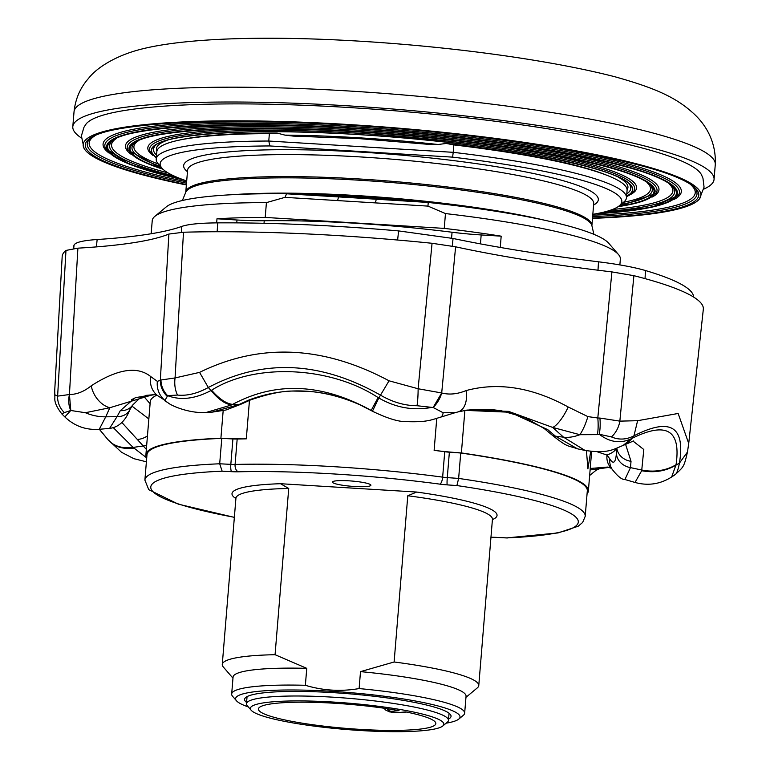 <?xml version="1.0" encoding="UTF-8"?>
<svg xmlns="http://www.w3.org/2000/svg" width="770" height="770" viewBox="0 0 770 770"><rect width="100%" height="100%" fill="white"/><g stroke="black" fill="none" stroke-linecap="round" stroke-linejoin="round"><path stroke-width="1.16" d="M73.699 248.498L74.045 245.12C75.287 242.348 82.987 240.481 97.136 239.518L96.423 246.891M597.992 270.203L598.502 261.81C618.464 264.303 634.114 267.209 645.462 270.53L645.039 278.625M397.609 240.028L398.619 230.913L453.049 238.469L452.298 246.14M181.364 232.309L181.807 226.409C188.236 224.185 200.21 223.011 217.737 222.867L217.14 231.741M598.502 261.81A375.327 51.128 4.7 0 1 453.049 238.469M181.807 226.409A375.327 51.128 4.7 0 1 97.136 239.518M54.728 390.448L54.872 397.878L54.728 390.448L62.177 256.545A321.658 43.813 4.7 0 1 65.979 250.423L77.895 248.161A359.677 48.991 -175.3 0 0 168.89 234.061L183.491 232.232A321.658 43.813 4.7 0 1 432.057 243.281L455.609 246.814A359.677 48.991 -175.3 0 0 611.909 271.906L633.903 275.679A321.658 43.813 4.7 0 1 703.328 309.251L688.717 443.453L678.149 413.471L637.608 420.699L619.85 421.132L599.917 418.062A21.445 6.92 85.8 0 1 599.166 434.232L597.376 434.636A21.445 5.9 -94.5 0 0 597.799 418.004L599.917 418.062M217.737 222.867A310.984 42.36 4.7 0 1 304.487 224.676A310.984 42.36 4.7 0 1 398.619 230.913M645.462 270.53A310.984 42.36 4.7 0 1 693.597 297.047M73.516 248.517L73.708 246.573A310.984 42.36 4.7 0 1 74.045 245.12M85.383 412.72L70.782 410.487L69.435 394.529C76.913 394.442 84.18 391.526 91.255 385.78A21.445 14.659 57.8 0 0 109.831 407.734L85.383 412.72A42.899 35.122 22.8 0 0 105.74 416.83L99.253 429.294L109.581 428.389L117.011 416.676A17.161 14.024 27.4 0 0 129.822 409.833L132.681 405.03L139.707 398.225L146.233 395.356L155.578 394.567M167.263 396.415L164.963 400.39A21.445 20.492 -72.3 0 1 157.359 381.371L160.969 379.995A21.445 19.308 48.3 0 0 167.552 395.626L167.263 396.415A21.445 19.616 -136.8 0 1 160.314 380.438L168.89 234.061M154.568 394.307L157.552 395.588A21.445 19.683 -52.1 0 1 157.552 395.588A21.445 19.683 -52.1 0 1 150.718 376.569L157.359 381.371M160.969 379.995L175.059 377.945A21.445 13.485 94.8 0 0 177.543 395.068L167.552 395.626C180.603 400.631 195.099 398.927 211.019 390.515C218.459 399.438 225.36 404.231 231.703 404.914L206.177 412.46C188.227 413.692 169.891 404.905 168.004 402.739L168.004 402.739A42.899 28.317 121.8 0 1 164.963 400.39L157.561 395.588M597.376 434.636L579.868 434.704A21.445 5.544 -71.3 0 0 587.876 416.608L597.799 418.004L611.909 271.906M622.959 445.503C612.718 449.603 608.079 453.751 585.046 450.44L563.544 437.187A42.899 25.901 135.1 0 0 579.868 434.704L552.658 427.417A21.445 6.073 -61.8 0 0 568.202 406.993L587.876 416.608M443.164 412.758A42.899 10.087 70.3 0 1 440.623 417.157L455.532 412.566L443.164 412.758L433.135 407.465L441.701 392.969C449.257 394.952 457.38 394.163 466.052 390.592A21.445 13.408 75.4 0 1 457.89 411.95L467.101 410.054L508.537 411.363L552.658 427.417L563.544 437.187L555.43 436.167A17.161 9.952 132.5 0 1 551.426 434.521L551.426 434.521C568.578 448.313 567.172 445.079 577.452 448.814L555.43 436.167L547.768 429.66A17.161 9.923 126.8 0 1 544.082 428.428L551.426 434.521M183.491 232.232L175.059 377.945L199.565 372.382L208.323 387.503L211.019 390.515L211.615 390.197C254.87 362.795 330.041 366.125 378.157 397.599L378.811 397.984C395.693 407.744 413.375 410.882 431.845 407.378L433.135 407.465A21.445 13.831 118.9 0 0 441.701 392.969L418.12 388.754A21.445 3.128 90.8 0 1 417.032 405.723C404.77 405.713 392.594 402.19 380.515 395.154C320.301 361.101 262.907 358.55 208.323 387.503C197.399 393.508 187.139 396.04 177.543 395.068M199.565 372.382C259.856 342.766 323.015 345.566 389.043 380.803L378.811 397.984L372.478 411.17L371.342 410.516C322.004 383.296 275.785 381.246 232.694 404.356L231.703 404.914M440.623 417.157C431.306 419.842 427.331 422.393 406.242 421.614C398.764 421.854 387.82 418.553 373.421 411.69L372.478 411.17M378.157 397.599A42.899 0.818 120.2 0 0 371.342 410.516L371.371 410.631A17.161 0.982 119.1 0 0 371.381 410.641A17.161 0.982 119.1 0 0 371.39 410.641L375.115 412.595M211.615 390.197A42.899 18.615 61.5 0 0 232.694 404.356L238.594 404.731A17.161 6.959 63.4 0 0 240.461 404.442L250.645 399.88C269.134 393.566 283.851 390.64 294.804 391.093L305.488 391.227C322.822 391.863 341.072 396.454 360.244 404.981A17.161 1.53 114.8 0 0 360.293 404.991M674.693 474.859C676.368 474.58 677.947 470.663 679.429 463.117C685.416 426.32 670.256 417.234 633.951 435.839C626.405 439.718 618.897 440.084 611.447 436.927L599.166 434.232C609.946 442.442 620.774 443.886 631.669 438.563L632.054 438.351C666.483 421.277 681.152 430.074 676.041 464.733L671.652 476.986M688.717 443.433L687.475 452.009L679.429 463.117L675.973 465.147C665.703 471.192 654.279 473.05 641.689 470.72L643.797 449.516L632.998 441.066M687.475 452.009C683.856 467.544 683.702 466.582 675.203 474.628L671.71 476.948C660.275 484.205 648.042 486.043 635.019 482.453L641.689 470.72M676.041 464.733A42.899 35.824 -171.2 0 1 641.901 470.037L630.476 467.631A17.161 14.486 -175.3 0 1 616.462 452.866L616.712 448.284M632.054 438.351A42.899 34.554 61.7 0 1 623.854 445.022L623.854 445.022A42.899 34.554 61.7 0 1 623.19 445.368M637.608 420.699L633.951 435.839L631.669 438.563L623.036 445.455L633.652 440.912M154.192 394.25L109.831 407.734L105.74 416.83L117.011 416.676L120.312 410.651A17.161 14.428 34.5 0 0 132.681 405.03M99.243 429.294C85.942 430.238 74.469 426.108 64.834 416.907L70.782 410.487A21.445 15.467 105.1 0 1 69.435 394.529L57.625 396.127A21.445 20.713 36.2 0 0 64.372 412.595L61.793 413.885M146.396 461.808L133.874 458.679L121.554 452.298L107.79 439.468A42.899 29.529 -38.6 0 0 133.123 447.409L146.714 457.89M113.315 427.668L133.123 447.409L143.23 445.965L121.727 422.326M107.79 439.468L99.33 429.285M103.373 434.039L108.137 439.891C114.085 446.687 122.642 449.43 133.797 448.13M597.231 451.788L607.02 455.07L609.888 458.997C613.459 464.772 615.654 462.731 616.462 452.866M609.888 458.997A17.161 15.958 147.4 0 0 612.121 469.248L612.121 469.248C617.665 476.351 621.929 479.768 624.913 479.508L630.476 467.631L631.025 461.326A17.161 15.082 179.7 0 1 616.847 448.227M616.337 448.419A246.641 33.601 -175.3 0 1 607.02 455.07A17.161 16.064 134.7 0 0 611.418 468.353L612.121 469.248M611.418 468.353L607.828 467.053L590.224 468.468M625.529 444.146L631.025 461.326M465.186 410.372L510.125 412.248L547.768 429.66M240.461 404.442L225.966 410.006L211.74 412.21L238.594 404.731L248.951 400.005C284.996 386.415 322.081 388.07 360.206 404.953A17.161 1.53 114.8 0 0 360.244 404.981L375.154 412.614M360.206 404.953L371.371 410.631M248.951 400.005A17.161 6.728 68.4 0 0 250.645 399.88M146.675 445.253A17.161 12.301 142.7 0 1 143.23 445.965L146.338 449.343M147.445 435.897A17.161 13.186 140.7 0 1 137.782 439.4M131.959 406.108L148.841 418.938M120.312 410.651L135.318 397.628L155.453 394.529M466.052 390.592C498.325 381.891 532.378 387.358 568.202 406.993M611.447 436.927A21.445 16.266 -68.2 0 0 619.85 421.132L633.903 275.679M431.845 407.378L417.032 405.723M389.043 380.803L418.12 388.754L432.057 243.281M590.099 469.941L609.243 467.361M91.255 385.78C117.55 368.897 137.368 365.827 150.718 376.569M70.147 410.708L64.372 412.595M54.863 394.789L57.625 396.127L65.979 250.423M106.26 437.63L106.77 438.255L106.26 437.63M277.094 133.095L269.375 133.624A235.918 32.138 -175.3 0 0 177.851 140.419L180.613 139.813A232.964 31.734 4.7 0 1 277.094 133.095L284.987 135.125L293.255 136.097L360.004 138.696L429.978 144.471L438.13 144.5L446.282 143.451A232.964 31.734 4.7 0 1 605.547 174.742L608.175 175.801A235.918 32.138 -175.3 0 0 453.828 144.914L446.282 143.451M269.375 133.624L268.769 141.035L453.222 152.325L453.828 144.914M284.967 197.361L286.613 193.799L357.357 198.044L428.226 202.462L427.966 206.11L284.967 197.361L266.42 202.606L265.207 217.429A234.85 31.994 -175.3 0 0 216.986 218.776L236.996 219.999A64.343 8.768 -175.3 0 0 264.235 220.74A214.474 29.212 4.7 0 1 452.057 232.242A64.343 8.768 -175.3 0 0 481.173 234.946L501.183 236.169L500.259 247.439M410.641 201.384A210.181 28.634 -175.3 0 0 357.819 197.236A210.181 28.634 -175.3 0 0 306.864 195.031M370.707 484.821A19.298 2.628 -175.3 0 0 350.398 480.923A19.298 2.628 -175.3 0 0 332.419 482.078A19.298 2.628 -175.3 0 0 332.611 482.482A19.298 2.628 -175.3 0 0 352.891 486.39A19.298 2.628 -175.3 0 0 370.899 485.235A19.298 2.628 -175.3 0 0 370.707 484.821M394.115 661.988L360.504 671.632L359.118 688.572C340.841 691.71 322.919 690.613 305.363 685.29L306.758 668.341L275.063 654.702L288.731 488.469L280.521 483.714L416.695 492.049L407.782 495.755L394.115 661.988A128.686 17.527 4.7 0 1 478.767 685.55A128.686 17.527 4.7 0 1 477.352 687.851L465.966 697.331M586.451 450.729L587.905 468.872L590.706 451.393M248.296 706.918A112.593 15.342 4.7 0 1 236.708 701.027A112.593 15.342 4.7 0 1 236.496 700.796A112.593 15.342 4.7 0 1 332.833 691.373A112.593 15.342 4.7 0 1 458.93 714.637A112.593 15.342 4.7 0 1 458.795 719.074A112.593 15.342 4.7 0 1 446.148 723.184M359.118 688.572A116.886 15.92 4.7 0 1 463.511 710.662A116.886 15.92 4.7 0 1 464.656 713.174A116.886 15.92 4.7 0 1 463.376 715.263L458.795 719.074M236.496 700.796L232.598 696.292A116.886 15.92 4.7 0 1 231.674 694.02A116.886 15.92 4.7 0 1 305.363 685.29M246.583 702.433A103.575 14.11 4.7 0 1 245.611 701.576A103.575 14.11 4.7 0 1 244.591 699.324A103.575 14.11 4.7 0 1 341.177 693.173A103.575 14.11 4.7 0 1 450.026 714.088A103.575 14.11 4.7 0 1 451.047 716.302A103.575 14.11 4.7 0 1 448.573 719.045M486.438 209.835A210.181 28.634 -175.3 0 0 357.886 196.331A210.181 28.634 -175.3 0 0 287.21 193.828M592.823 214.33A231.626 31.551 -175.3 0 0 619.292 205.792A231.626 31.551 -175.3 0 0 452.596 157.138L269.895 145.953L268.769 141.035A235.918 32.138 4.7 0 0 156.214 159.111A235.918 32.138 4.7 0 0 158.091 163.692L161.979 168.197A231.626 31.551 -175.3 0 0 186.696 180.931M269.895 145.953A231.626 31.551 -175.3 0 0 161.979 168.197M452.596 157.138L453.222 152.325A235.918 32.138 4.7 0 1 626.462 197.765A235.918 32.138 4.7 0 1 623.873 201.99L619.292 205.792M626.462 197.765L627.078 190.354A235.918 32.138 -175.3 0 0 608.175 175.801M177.851 140.419A235.918 32.138 -175.3 0 0 156.83 151.7L156.214 159.111M216.649 222.877L216.986 218.776M501.183 236.169A234.85 31.994 -175.3 0 0 444.252 228.392L445.464 213.569L427.966 206.11M265.207 217.429L444.252 228.392M619.869 264.909L620.351 259.086A234.85 31.994 -175.3 0 0 618.483 254.524A234.85 31.994 -175.3 0 0 445.464 213.569M266.42 202.606A234.85 31.994 -175.3 0 0 154.818 216.399A234.85 31.994 -175.3 0 0 152.239 220.605L151.151 233.753M360.504 671.632A116.886 15.92 4.7 0 1 466.052 696.234L464.656 713.174M231.674 694.02L233.06 677.08A116.886 15.92 4.7 0 1 306.758 668.341M232.973 678.178L223.29 666.964A128.686 17.527 4.7 0 1 222.27 664.462A128.686 17.527 4.7 0 1 275.063 654.702M234.359 517.382L178.37 504.167L148.764 489.682L144.885 480.095L146.983 454.675A220.903 30.088 4.7 0 1 221.779 438.38L219.691 463.79L230.827 464.358A10.722 1.463 -175.3 0 0 235.091 464.435A214.474 29.212 4.7 0 1 442.644 477.14A10.722 1.463 -175.3 0 0 447.283 477.612L458.641 478.42L460.73 453.001L449.372 452.202A10.722 1.463 4.7 0 1 444.733 451.73A214.474 29.212 -175.3 0 0 434.126 450.354A64.343 8.768 -175.3 0 0 461.384 452.933L464.887 410.42M223.165 410.699L220.903 438.217A64.343 8.768 -175.3 0 0 246.304 438.852A214.474 29.212 -175.3 0 0 237.179 439.025A10.722 1.463 4.7 0 1 232.915 438.948L221.779 438.38M460.73 453.001A220.903 30.088 4.7 0 1 587.308 490.885L585.219 516.295A220.903 30.088 4.7 0 0 458.641 478.42L456.899 485.562L447.216 484.879A17.161 2.339 4.7 0 1 439.795 484.128A208.035 28.336 -175.3 0 0 238.469 471.798A17.161 2.339 4.7 0 1 231.645 471.683L222.155 471.192L219.691 463.79A220.903 30.088 4.7 0 0 144.885 480.095M156.907 395.145A221.981 30.242 -175.3 0 0 150.266 401.651L145.915 454.589A221.981 30.242 -175.3 0 0 146.733 457.64M338.54 196.976L337.587 200.585M154.818 216.399L166.262 206.889A224.118 30.53 4.7 0 1 286.613 193.799M587.058 493.84A221.981 30.242 -175.3 0 0 588.376 490.971A221.981 30.242 -175.3 0 0 461.384 452.933M220.903 438.217A221.981 30.242 -175.3 0 0 145.915 454.589M585.219 516.295L582.669 522.426L578.212 526.218L558.058 532.927L506.901 537.893A214.474 29.212 -175.3 0 0 456.899 485.562M376.289 199.286L375.346 202.895M428.226 202.462A224.118 30.53 4.7 0 1 608.752 243.262L618.483 254.524M442.779 725.995L447.351 722.183A101.342 13.802 -175.3 0 0 448.467 720.374A101.342 13.802 -175.3 0 0 410.468 706.321A101.342 13.802 -175.3 0 0 304.169 696.061A101.342 13.802 -175.3 0 0 246.467 703.761A101.342 13.802 -175.3 0 0 247.276 705.734L251.164 710.238A97.049 13.215 -175.3 0 0 286.786 721.798A97.049 13.215 -175.3 0 0 382.469 731.5A97.049 13.215 -175.3 0 0 442.779 725.995A97.049 13.215 -175.3 0 0 407.455 710.806A97.049 13.215 -175.3 0 0 299.732 700.912A97.049 13.215 -175.3 0 0 251.164 710.238M405.732 711.904A89.002 12.127 4.7 0 1 435.83 723.598A89.002 12.127 4.7 0 1 346.125 728.381A89.002 12.127 4.7 0 1 258.412 709.006A89.002 12.127 4.7 0 1 307.172 702.221A89.002 12.127 4.7 0 1 399.043 710.633L391.112 711.355A4.293 0.587 -175.3 0 0 391.786 712.231A4.293 0.587 -175.3 0 0 397.792 712.625L405.732 711.904M592.496 218.362A309.915 42.215 -175.3 0 0 699.439 198.91A309.915 42.215 -175.3 0 0 348.618 124.528A309.915 42.215 -175.3 0 0 84.036 148.321A309.915 42.215 -175.3 0 0 186.369 184.973M699.439 198.91L704.069 187.091L702.952 178.197L701.432 174.674A309.915 42.215 -175.3 0 0 350.013 107.588A309.915 42.215 -175.3 0 0 86.028 124.085L83.949 127.3L81.399 135.905L84.036 148.321M703.809 189.102A321.706 43.823 -175.3 0 0 714.059 179.391A321.706 43.823 -175.3 0 0 509.557 121.41A321.706 43.823 -175.3 0 0 72.803 126.665A321.706 43.823 -175.3 0 0 81.322 137.926M54.872 397.878L54.872 397.888C54.352 401.901 56.672 407.243 61.831 413.923L64.834 416.907M106.019 437.331L102.497 432.981M134.856 398.177A246.641 33.601 -175.3 0 0 131.41 399.717M455.609 246.814L441.701 392.969M77.895 248.161L69.435 394.529M222.155 471.192A214.474 29.212 -175.3 0 0 152.893 491.587A214.474 29.212 -175.3 0 0 234.369 517.296M222.27 664.462L235.928 498.238A128.686 17.527 4.7 0 1 288.731 488.469M235.909 498.546A132.969 18.114 4.7 0 1 233.31 496.515A132.969 18.114 4.7 0 1 280.521 483.714M593.583 205.07A208.035 28.336 -175.3 0 0 361.852 152.171A208.035 28.336 -175.3 0 0 187.457 171.681M593.709 203.549L593.709 203.607A203.752 27.759 -175.3 0 0 362.102 157.032A203.752 27.759 -175.3 0 0 187.582 170.209L185.763 192.279L182.374 200.498M593.709 203.607L591.899 225.591A203.752 27.759 -175.3 0 0 360.293 179.025A203.752 27.759 -175.3 0 0 185.772 192.202M591.899 225.591L591.899 225.668A203.944 27.778 -175.3 0 0 360.158 180.276A203.944 27.778 -175.3 0 0 185.763 192.279M545.247 220.374A209.094 28.48 -175.3 0 0 358.108 195.638A209.094 28.48 -175.3 0 0 232.646 194.675M236.996 219.999L236.756 222.877M481.173 234.946L480.442 243.878M407.782 495.755A128.686 17.527 4.7 0 1 492.434 519.327L478.767 685.55M232.915 438.948L230.827 464.358A6.429 1.405 92.9 0 0 231.645 471.683M237.179 439.025L235.091 464.435A6.429 3.927 88.6 0 0 238.469 471.798M444.733 451.73L442.644 477.14A6.429 2.243 97.6 0 1 439.795 484.128M452.057 232.242L451.576 238.161M436.754 418.437L434.126 450.354M264.235 220.74L264.023 223.29M249.47 400.352L246.304 438.852M449.372 452.202L447.283 477.612A6.429 0.529 94.1 0 0 447.216 484.879M416.695 492.049A132.969 18.114 4.7 0 1 492.405 519.635M490.952 537.277A17.161 2.339 4.7 0 1 497.41 537.412L506.901 537.893M497.41 537.412A6.429 1.405 92.9 0 0 497.603 537.479L507.324 537.98M491.27 537.364L490.952 537.373A6.429 3.927 88.6 0 0 491.27 537.364L497.603 537.479M406.435 712.038L399.264 712.693A8.576 6.699 -95.2 0 1 397.792 712.625M387.06 708.66A8.576 6.699 84.8 0 0 391.112 711.355M626.597 196.167A241.28 32.869 -175.3 0 0 358.233 134.596A241.28 32.869 -175.3 0 0 156.349 157.504M626.79 193.78A239.422 32.61 -175.3 0 0 630.197 185.888C628.426 169.804 491.375 141.584 358.281 134.615C250.51 127.185 158.899 134.721 154.472 146.772A239.422 32.61 -175.3 0 0 156.541 155.117M167.292 140.265A236.544 32.224 -175.3 0 0 156.897 151.17M627.088 189.824A236.544 32.224 -175.3 0 0 618.618 177.37M438.13 144.5A230.095 31.339 -175.3 0 0 359.667 137.84A230.095 31.339 -175.3 0 0 284.987 135.125M626.587 196.312A241.511 32.898 -175.3 0 0 358.204 134.558A241.511 32.898 -175.3 0 0 156.339 157.648M626.559 196.677L629.465 195.137L633.691 191.412A243.368 33.148 -175.3 0 0 358.031 133.229A243.368 33.148 -175.3 0 0 150.121 151.651L156.31 158.023M630.091 194.743A245.226 33.408 -175.3 0 0 357.858 131.901A245.226 33.408 -175.3 0 0 153.134 155.53M623.527 202.279A259.163 35.304 -175.3 0 0 647.224 182.779M138.186 140.929A259.163 35.304 -175.3 0 0 158.379 164.039M618.002 206.745L655.973 193.482A265.814 36.209 -175.3 0 0 354.883 129.938A265.814 36.209 -175.3 0 0 127.81 150.063L163.096 169.352M618.146 206.649A263.956 35.959 -175.3 0 0 610.985 167.629A263.956 35.959 -175.3 0 0 355.057 131.266A263.956 35.959 -175.3 0 0 162.97 169.227M651.978 197.139A267.671 36.46 -175.3 0 0 354.71 128.609A267.671 36.46 -175.3 0 0 131.141 154.318M618.676 206.283A262.878 35.805 -175.3 0 0 609.311 167.417A262.878 35.805 -175.3 0 0 355.211 131.429A262.878 35.805 -175.3 0 0 162.508 168.774M621.063 204.32A261.02 35.555 -175.3 0 0 651.68 187.418C649.322 169.593 500.211 139.101 355.249 131.449C237.892 123.421 138.254 131.429 133.027 144.779A261.02 35.555 -175.3 0 0 160.478 166.455M612.477 209.478A281.608 38.356 -175.3 0 0 669.217 183.992M116.289 138.533A281.608 38.356 -175.3 0 0 168.11 172.942M606.365 211.452A283.466 38.615 -175.3 0 0 674 189.006C671.045 169.381 509.394 136.531 352.111 128.157C224.773 119.504 116.799 128.013 110.755 142.7A283.466 38.615 -175.3 0 0 173.808 175.887M597.366 213.511A285.324 38.866 -175.3 0 0 645.087 172.586A285.324 38.866 -175.3 0 0 352.063 128.138A285.324 38.866 -175.3 0 0 124.317 135.212A285.324 38.866 -175.3 0 0 182.355 179.391M595.701 213.819A286.392 39.01 -175.3 0 0 646.829 172.875A286.392 39.01 -175.3 0 0 351.919 127.974A286.392 39.01 -175.3 0 0 122.728 135.26A286.392 39.01 -175.3 0 0 183.943 179.968M595.374 213.887L651.901 207.245L678.245 195.561A288.25 39.26 -175.3 0 0 351.746 126.646A288.25 39.26 -175.3 0 0 105.49 148.475L129.562 164.299L184.261 180.084M673.875 199.536A290.107 39.52 -175.3 0 0 351.572 125.317A290.107 39.52 -175.3 0 0 109.148 153.115M94.392 136.136A304.054 41.416 -175.3 0 0 186.629 181.797M592.756 215.186A304.054 41.416 -175.3 0 0 691.21 185.204M592.525 217.977A307.769 41.927 -175.3 0 0 671.286 175.088A307.769 41.927 -175.3 0 0 348.916 124.846A307.769 41.927 -175.3 0 0 98.704 133.999A307.769 41.927 -175.3 0 0 186.398 184.588M592.64 216.582A305.911 41.667 -175.3 0 0 696.311 190.594C692.788 169.179 518.585 133.951 348.964 124.865C211.654 115.587 95.326 124.586 88.473 140.621A305.911 41.667 -175.3 0 0 186.513 183.193M74.026 111.843C75.412 98.907 80.244 87.761 88.521 78.396C96.702 67.712 115.259 56.172 138.87 49.79C231.212 24.852 484.551 43.245 614.864 76.75C652.585 87.357 674.308 96.279 692.192 112.256C701.21 120.043 716.543 137.397 715.272 164.568A321.706 43.823 -175.3 0 0 510.779 106.587A321.706 43.823 -175.3 0 0 95.769 98.165A321.706 43.823 -175.3 0 0 74.026 111.843L72.803 126.665M455.503 412.576L457.89 411.95M206.177 412.46L211.74 412.21M168.004 402.739L165.059 400.958M544.082 428.428L524.389 417.311L501.116 410.708L490.683 409.486L475.283 409.39L465.35 410.343M129.822 409.833C125.289 421.132 118.541 427.321 109.581 428.389M609.397 467.4L600.35 468.343L596.067 470.268L589.647 475.494M108.589 440.45L106.77 438.255M635.029 482.463L624.913 479.508M585.036 450.44L577.442 448.814M235.928 498.238L235.822 497.478M591.899 225.668L593.891 234.33M150.092 403.73L143.605 396.232M591.62 451.499L588.376 490.971M492.665 518.595L492.434 519.327M448.467 720.374L449.054 713.232M246.467 703.761L247.055 696.619M399.264 712.693L389.649 711.913L385.789 710.142L383.903 708.198M715.272 164.568L714.059 179.391"/></g></svg>
